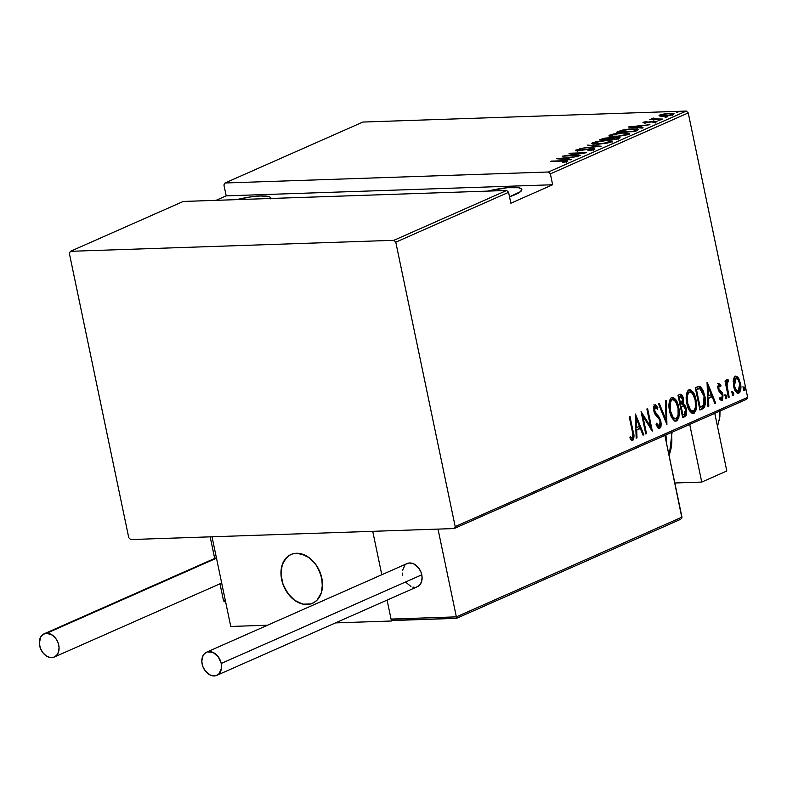 <?xml version="1.0" encoding="UTF-8"?>
<svg xmlns="http://www.w3.org/2000/svg" width="787" height="787" viewBox="0 0 787 787"><rect width="100%" height="100%" fill="white"/><g stroke="black" fill="none" stroke-linecap="round" stroke-linejoin="round"><path stroke-width="1.18" d="M270.58 198.836L270.62 197.744L269.597 196.878L260.733 195.953L251.21 196.829L236.71 199.632A28.342 5.46 168.2 0 1 270.718 198.009A28.342 5.46 168.2 0 1 270.708 198.481M487.822 191.103A28.342 5.46 168.2 0 1 521.82 189.47A28.342 5.46 168.2 0 1 515.426 194.546A28.342 5.46 168.2 0 1 509.514 196.799L520.601 191.595L521.732 189.205L518.653 187.739L507.33 187.709L487.822 191.103M686.323 111.065L548.46 171.999L225.023 182.987L362.896 122.054L686.323 111.065L362.896 122.054L225.023 182.987L548.46 171.999L550.369 173.868L688.231 112.934L747.65 397.337L455.191 526.582L395.782 242.18L508.589 192.333L510.861 203.223L552.641 184.758L550.369 173.868L552.641 184.758L226.194 195.855L216.041 200.341L226.194 195.855L223.921 184.965L226.194 195.855L552.641 184.758L510.861 203.223L508.589 192.333L506.68 190.464L393.874 240.31L70.446 251.309L183.243 201.452L506.68 190.464L183.243 201.452L70.446 251.309L69.335 253.276L128.753 537.678L130.662 539.548L454.089 528.559L746.548 399.304L747.65 397.337L688.231 112.934L686.323 111.065L688.231 112.934L550.369 173.868L548.46 171.999L686.323 111.065M676.81 112.305L679.063 111.685L676.092 112.02M665.566 117.273L667.809 116.653L664.848 116.997M658.63 120.342L660.873 119.722L657.912 120.057M628.419 127.032L642.241 128.084L643.058 127.73L638.631 127.386L642.281 125.772L649.934 124.69L628.606 126.943L642.241 128.084L643.058 127.73L638.631 127.386L642.281 125.772L649.934 124.69L628.419 127.032M614.785 136.672L625.173 135.364L629.521 133.436L623.697 132.698L613.221 134.006L608.902 135.944L614.785 136.672L628.459 134.361L629.541 133.475L623.697 132.698L609.915 135.02L608.892 135.895L614.785 136.672M597.54 144.287L607.928 142.988L612.276 141.06L606.452 140.312L595.966 141.63L591.657 143.568L597.54 144.287L611.214 141.985L612.286 141.099L606.452 140.312L592.66 142.644L591.647 143.519L597.54 144.287M594.313 149.451C595.287 148.713 594.519 148.409 592.011 148.536L578.622 150.809L577.569 150.051L581.072 148.979L575.858 150.071L576.005 150.789L575.858 150.071L577.884 150.848L591.234 148.861L592.621 149.983L587.859 150.74L594.313 149.451L594.913 148.959L594.431 148.674L591.598 148.546L577.884 150.514L577.569 150.051L581.072 148.979L575.858 150.071L575.75 150.75L577.255 150.858L591.234 148.861L592.709 149.422L587.859 150.74L594.913 148.959M556.616 158.758L570.447 159.82L571.264 159.456L566.827 159.122L570.477 157.508L578.13 156.426L556.616 158.758L570.447 159.82L571.264 159.456L566.827 159.122L570.477 157.508L578.13 156.426L556.616 158.758M567.368 161.365C567.929 160.617 566.551 160.381 563.236 160.676L550.615 161.414L565.4 160.991L562.341 162.201L563.236 162.358L567.181 161.443L567.87 161.05L567.378 160.696L551.362 161.079L562.312 161.01L565.627 161.394L563.236 162.358L567.909 160.941M580.757 155.265L566.925 155.737L586.561 152.698L568.991 153.288L582.095 153.15L562.43 156.19L580.757 155.265L566.925 155.737L586.561 152.698L568.991 153.288L582.095 153.15L562.43 156.19L580.757 155.265M601.189 146.234L587.545 145.093L597.894 146.303L579.862 148.487L601.189 146.234L587.545 145.093L597.894 146.303L579.862 148.487L601.189 146.234M619.251 138.246C620.53 137.41 619.782 137.066 617.008 137.204L610.889 138.561L608.026 137.814L599.36 139.87L616.939 139.269L620.048 137.695L617.008 137.204L604.505 138.158L599.36 139.87L616.939 139.269L620.058 137.627M636.87 130.465L638.365 129.501L637.46 128.97L629 129.029L621.75 130.229L616.605 132.246L634.184 131.645L638.375 129.402L632.738 128.793L621.75 130.229L616.605 132.246L634.184 131.645L636.87 130.465M643.412 122.241L645.104 122.87L654.007 121.493L654.991 122.349L652.915 122.752L656.506 121.877L654.695 121.159L645.852 122.831L644.966 122.201L646.934 121.424L643.412 122.241L643.333 122.792L645.625 122.841L654.627 121.493L655.138 121.818L652.915 122.752L656.889 121.66L653.613 121.228L645.281 122.536L646.934 121.424L642.979 122.595M662.674 119.053L654.164 118.916L653.259 118.689L654.174 118.217L653.24 118.08L651.666 118.68L652.472 119.093L649.836 119.496L662.674 119.053L654.863 118.955L653.24 118.08L652.049 118.424L652.472 119.093L649.836 119.496L662.674 119.053M659.565 115.964L668.773 115.64L672.983 114.587L673.938 113.613L665.999 113.554L660.362 114.764L659.073 115.581L659.565 115.964L663.225 116.21L673.219 114.489L674.085 113.79L669.973 113.23L664.513 113.771L659.073 115.64M733.336 380.023L733.976 387.568L736.976 392.929L738.57 393.244L739.947 392.064L740.803 386.023L738.993 379.009L737.645 376.983L735.658 376.078L734.507 376.766L733.435 379.403L733.661 386.23C734.399 390.598 736.111 392.92 738.796 393.166C740.921 390.785 741.462 387.479 740.41 383.239L738.295 377.809L735.255 376.206L733.336 380.023M728.418 397.435L729.175 397.11L726.932 384.764L727.158 382.531L728.182 381.852L728.241 379.924L727.601 379.639L726.834 380.249L726.253 383.131L725.752 380.721L725.004 381.056L728.418 397.435L729.175 397.11L727.001 385.905L728.241 379.924L727.385 379.688L726.253 383.131L725.752 380.721L725.004 381.056L728.418 397.435M717.734 383.544L720.931 385.089L718.521 383.633L717.842 387.843L718.787 390.942L721.571 393.726L722.338 395.841L721.905 398.35L721.177 398.566L719.967 397.405L719.771 399.157L721.443 400.622L722.545 400.199L722.997 394.976L721.984 392.3L718.915 388.867L718.767 385.974L719.584 385.551L720.695 386.722L720.931 385.089L718.738 383.505L717.96 388.542L718.787 390.942L722.259 395.399L721.64 398.547L720.636 398.586M698.492 386.348L699.918 386.427L695.246 387.607L699.928 410.027L703.194 408.532L704.66 406.909L705.457 401.891L704.945 396.864L703.322 390.972L700.863 387.027L699.181 386.279L695.246 387.607L699.928 410.027L702.614 408.837C705.634 405.994 706.352 401.695 704.768 395.959L699.918 386.427L699.023 386.279M682.683 417.651L686.156 415.418L686.412 409.053L685.369 405.964L683.5 404.085L683.588 399.53L682.122 395.34L680.509 394.287L677.991 395.231L682.683 417.651L684.995 416.628L686.412 409.053L683.5 404.085L683.47 398.881C682.919 395.605 681.64 394.149 679.634 394.513L677.991 395.231L682.683 417.651M666.933 424.616L666.186 400.455L665.369 400.819L666.127 420.248L659.319 403.485L658.503 403.849L666.933 424.616L666.186 400.455L665.369 400.819L666.127 420.248L659.319 403.485L658.503 403.849L666.933 424.616M646.501 433.647L642.812 416.008L652.305 431.079L647.622 408.66L646.875 408.984L650.564 426.662L641.061 411.552L645.743 433.971L646.501 433.647L645.684 433.676L646.501 433.647L642.812 416.008L652.305 431.079L647.622 408.66L646.875 408.984L650.564 426.662L641.061 411.552L645.743 433.971L646.501 433.647M632.364 431.689L632.915 437.129L632.04 438.054L630.239 436.746L630.141 438.674L631.351 439.992L632.964 440.228L633.958 436.303L630.003 416.441L629.256 416.776L632.364 431.689L632.354 438.005L630.239 436.746L630.141 438.674L632.778 440.336C634.243 437.975 634.371 435.054 633.161 431.581L630.003 416.441L629.256 416.776L632.364 431.689M635.257 414.129L636.191 438.202L637.008 437.838L636.703 430.125L640.352 428.512L643.058 435.162L643.874 434.808L635.443 414.041L636.191 438.202L637.008 437.838L636.703 430.125L640.352 428.512L643.058 435.162L643.874 434.808L635.257 414.129M659.26 426.121L656.584 423.219L656.092 424.675L659.722 428.423L661.001 426.288L661.188 423.278L659.516 417.631L654.774 411.316L654.922 407.391L655.886 407.253L657.44 409.338L657.863 407.646L655.286 404.764L653.722 406.682L654.056 411.857L655.148 414.375L659.388 419.51L660.332 423.062L659.26 426.121L657.716 425.216L656.584 423.219L656.092 424.675L658.07 427.941L659.722 428.423L658.857 428.453L659.722 428.423L660.913 421.271L654.577 410.568L655.473 407.125L654.204 407.223L655.207 407.184L657.44 409.338L657.863 407.646L654.823 404.843L653.849 410.991L655.04 414.198L659.388 419.51L660.155 421.576L659.26 426.121L658.257 426.151M669.668 411.267L671.331 416.549L674.144 420.524L676.928 420.799L678.817 417.553L679.279 411.965L678.207 405.325L675.718 399.57L672.905 397.248L670.78 398.045L669.501 400.74L669.019 405.502L669.668 411.267C670.662 417.238 672.974 420.465 676.623 420.956C679.456 417.543 680.125 412.949 678.65 407.184C677.666 401.124 675.325 397.868 671.636 397.415C668.842 400.888 668.193 405.502 669.668 411.267M686.923 403.642L688.586 408.925L691.389 412.9L694.173 413.175L696.062 409.929L696.525 404.341L695.452 397.701L692.963 391.946L690.15 389.624L688.035 390.431L686.746 393.116L686.264 397.878L686.923 403.642C687.907 409.614 690.229 412.841 693.878 413.332C696.702 409.919 697.38 405.325 695.895 399.56C694.911 393.5 692.58 390.254 688.881 389.791C686.087 393.264 685.438 397.878 686.923 403.642M707.051 382.393L707.985 406.466L708.802 406.112L708.507 398.389L712.156 396.776L714.852 403.436L715.678 403.072L707.238 382.305L707.985 406.466L708.802 406.112L708.507 398.389L712.156 396.776L714.852 403.436L715.678 403.072L707.051 382.393M725.28 397.101L726.017 398.576L726.726 398.261L726.706 396.136L725.84 394.877L725.23 396.796L726.421 398.635L726.775 396.441L725.644 394.897L725.28 397.101M732.215 394.031L732.953 395.507L733.671 395.192L733.72 393.372L732.776 391.808L732.166 393.726L733.356 395.566L733.72 393.372L732.579 391.837L732.215 394.031M743.469 389.063L744.197 390.539L744.915 390.224L744.896 388.099L744.03 386.84L743.41 388.758L744.6 390.598L744.964 388.404L743.823 386.86L743.469 389.063M455.191 526.582L395.782 242.18L393.874 240.31L70.446 251.309L69.335 253.276L128.753 537.678L130.662 539.548L454.089 528.559L455.191 526.582L747.65 397.337L746.548 399.304L454.089 528.559L455.191 526.582M632.354 431.61L633.161 431.581L632.354 431.61M632.984 436.785L631.872 440.317M631.991 440.366L632.778 440.336L631.991 440.366M630.19 437.631L631.715 437.936L629.954 437.434M632.354 438.005L631.715 437.936M631.774 440.366L632.974 437.779M635.335 416.293L636.191 418.409L635.335 416.293M639.438 426.397L640.303 428.512L639.438 426.397M642.92 434.837L643.874 434.808L642.92 434.837M639.349 428.541L635.866 430.086L639.349 428.541M635.876 430.155L636.703 430.125L635.876 430.155M636.171 437.867L637.008 437.838L636.171 437.867M636.25 418.399L639.487 426.377L635.778 427.685L636.604 427.656L636.25 418.399L635.424 418.428L636.25 418.399L639.487 426.377L636.604 427.656L636.25 418.399M641.484 413.578L649.56 426.692L650.564 426.662L649.56 426.692L641.484 413.578M650.377 426.662L650.888 429.122L650.377 426.662M642.005 416.038L642.812 416.008L642.005 416.038M658.266 428.561L659.722 428.423M656.181 424.419L657.981 426.21M653.82 404.882L656.85 407.686L657.863 407.646L656.732 408.178L654.735 404.931M655.207 407.184L653.564 408.138M653.771 410.598L654.577 410.568L653.771 410.598M654.272 412.536L655.748 413.214L654.745 413.254L656.368 414.965L657.371 414.936L656.368 414.965L659.388 419.52M660.086 421.301L660.913 421.271L660.086 421.301M660.204 424.606L658.788 428.433M658.719 428.462L659.732 427.243L660.214 424.331M659.663 420.317L658.512 417.671L654.027 412.054M653.456 408.66L654.381 407.174M658.04 426.21L656.112 424.291M665.172 420.288L666.127 420.248L665.172 420.288M665.95 420.258L666.028 422.393L665.95 420.258M672.472 397.219L671.636 397.415M671.98 397.297L676.495 403.141M677.833 407.204L678.65 407.184L677.833 407.204M678.246 414.66L675.62 420.986L676.623 420.956L675.315 421.094L677.509 418.595L678.286 413.942M674.833 421.183L676.623 420.956M676.21 420.632L676.731 420.091M676.653 403.564L674.223 398.94L671.901 397.287M674.607 418.851L673.092 418.389L670.78 415.231M668.96 404.675L669.835 401.183L671.655 399.599M676.112 418.674L674.587 418.645L673.219 417.503L670.416 410.922L669.609 410.952L670.416 410.922L670.239 402.885L671.252 400.455L672.659 399.56L674.184 400.052L675.866 401.95L678.05 408.276L678.119 415.329L676.112 418.674C673.131 418.34 671.232 415.762 670.416 410.922C669.225 406.21 669.806 402.472 672.147 399.698L671.144 399.737L672.147 399.698C675.167 400.042 677.076 402.649 677.902 407.509C679.102 412.25 678.512 415.969 676.112 418.674L674.459 418.861L670.858 415.408M672.147 399.698L671.144 399.737L669.039 403.947M680.519 394.287L679.634 394.513M679.998 394.376L682.054 397.386M682.644 398.911L683.47 398.881L682.644 398.911M682.791 402.354L681.719 403.908L679.909 404.42L680.725 404.39L679.23 397.199L680.253 396.746L678.394 397.16L681.483 396.756L682.722 399.255L680.725 404.39L679.23 397.199L678.414 397.228L680.253 396.746L682.722 399.255L682.496 404.115L683.5 404.085L682.496 404.115L684.936 407.351M685.595 409.083L686.412 409.053L685.595 409.083M685.743 412.398L683.992 416.657L684.995 416.628L682.604 417.277L684.641 416.205L685.497 414.493M685.674 413.46L685.743 412.349M684.975 407.479L682.496 404.115L682.791 402.196M682.231 397.956L679.958 394.366M682.968 406.043L680.706 406.495L683.342 406.033L685.664 409.388L684.06 414.533L682.132 415.054L682.949 415.024L681.208 406.692L681.709 406.466L680.381 406.643L684.149 406.387L685.516 408.778L685.821 411.837L685.044 413.893L682.949 415.024L681.208 406.692L680.391 406.712L683.342 406.033M689.717 389.595L688.881 389.791M689.225 389.673L693.75 395.517M695.078 399.589L695.895 399.56L695.078 399.589M695.492 407.046L692.875 413.372L693.878 413.332L692.56 413.48L694.764 410.971L695.531 406.318M692.078 413.559L693.878 413.332M693.455 413.008L693.977 412.467M693.898 395.94L691.96 391.975L689.786 389.86M692.353 411.08L690.347 410.765L688.025 407.607M686.205 397.051L687.081 393.559L688.9 391.975M693.367 411.05L691.832 411.021L690.465 409.879L687.671 403.298L686.854 403.328L687.671 403.298L687.484 395.261L688.497 392.831L689.648 391.985L691.006 392.172L692.737 393.766L695.147 399.885L695.511 406.948L694.636 409.771L693.367 411.05C690.386 410.716 688.487 408.138 687.671 403.298C686.471 398.586 687.051 394.848 689.402 392.074L688.399 392.113L689.402 392.074C692.412 392.418 694.331 395.025 695.147 399.885C696.347 404.626 695.757 408.345 693.367 411.05L691.704 411.237L688.104 407.784M689.402 392.074L688.399 392.113L686.294 396.333M699.918 386.427L698.915 386.466L702.594 391.759L700.696 387.981L698.177 386.319M703.952 395.979L704.768 395.959L703.952 395.979M704.444 402.649L701.611 408.876L703.657 406.938L704.454 401.931M702.191 408.571L702.742 408.158M698.767 388.748L696.082 389.339L699.918 388.748L704.021 396.284L703.588 405.275L699.387 407.43L700.194 407.4L696.475 389.585L697.085 389.309L695.649 389.535L698.551 388.719M697.479 388.847L698.197 388.719M696.475 389.585L699.2 388.689L701.079 389.457L704.021 396.284L704.552 400.947L704.05 404.351L703.057 405.866L700.194 407.4L696.475 389.585M698.325 388.719L699.918 388.748M707.139 384.558L707.995 386.673L707.139 384.558M711.241 394.671L712.097 396.776L711.241 394.671M714.724 403.101L715.678 403.072L714.724 403.101M711.153 396.815L707.67 398.35L711.153 396.815M707.67 398.419L708.507 398.389L707.67 398.419M707.975 406.131L708.802 406.112L707.975 406.131M708.054 386.673L711.291 394.651L707.582 395.95L708.408 395.92L708.054 386.673L707.218 386.702L708.054 386.673L711.291 394.651L708.408 395.92L708.054 386.673M718.482 385.551L720.695 386.722L720.931 385.089L719.839 385.709L718.934 383.928M721.64 398.547L719.967 397.405L719.771 399.157L722.082 400.553L721.266 400.583L722.082 400.553L722.997 394.976L722.171 395.005L722.997 394.976L722.161 392.585L721.158 392.615L719.505 390.834L721.158 392.615L722.161 392.585L720.508 390.805L719.505 390.834L718.226 389.555L719.505 390.834L720.508 390.805L719.229 389.526L718.226 389.555L719.229 389.526L718.698 388.129L717.892 388.158L718.698 388.129L719.308 385.492L718.305 385.522M719.141 385.532L717.724 386.132M721.079 400.583L722.24 397.691L721.167 400.544M717.606 386.702L718.246 385.532M724.63 394.936L725.771 396.471L726.775 396.441L725.771 396.471L725.417 398.675M725.722 398.291L725.368 395.379M725.437 383.161L726.253 383.131L725.437 383.161M726.381 379.718L727.385 379.688M728.241 379.924L727.237 379.954L727.178 381.754L727.031 379.816M727.67 381.754L728.182 381.852M726.017 385.945L727.001 385.905L726.017 385.945L726.332 382.128M726.008 383.141L725.988 385.768M727.208 391.631L728.024 391.601L727.208 391.631M728.359 397.13L729.175 397.11L728.359 397.13M726.499 381.911L727.798 381.734M731.576 391.867L732.707 393.402L733.72 393.372L732.707 393.402L732.353 395.605M732.658 395.222L732.303 392.31M735.855 376.058L735.255 376.206M735.383 376.166L737.291 377.849L738.295 377.809L737.291 377.849L738.57 380.367L736.976 377.416L735.078 376.107M739.593 383.269L740.41 383.239L739.593 383.269M739.77 388.935L737.793 393.205L738.796 393.166L737.635 393.254M738.147 393.323L738.796 393.166M737.567 393.284L738.944 392.093L739.77 388.876M736.642 377.022L735.894 376.393M737.016 391.296L735.471 390.588L734.36 388.876M733.13 381.616L733.789 379.137L735.373 378.163M738.373 391.159L736.475 390.559L734.409 385.905L733.602 385.935L734.409 385.905L734.586 379.541L736.022 378.124L738.236 379.777L739.76 384.115L739.937 387.873L738.373 391.159C736.307 391.001 734.979 389.25 734.409 385.905L736.13 378.114L734.664 378.252L735.668 378.222C737.744 378.449 739.082 380.239 739.662 383.584L738.373 391.159L736.888 391.306L734.537 389.231M735.668 378.222L734.664 378.252L733.258 380.721M742.82 386.899L743.961 388.434L744.964 388.404L743.961 388.434L743.597 390.637M743.912 390.254L743.558 387.342M566.158 162.456L565.627 161.394M560.098 158.6L568.293 157.734L568.43 158.413L568.293 157.734L565.499 159.436L560.098 158.6L568.293 157.734L565.41 159.013L560.098 158.6M593.241 150.406L592.975 149.127L592.522 149.51M575.858 150.071L575.346 150.504M577.491 151.616L577.569 150.051M593.673 149.815L593.014 149.805M594.411 143.382L592.65 144.06L592.66 142.644L592.936 143.923L593.703 143.618M610.387 141.66L611.538 141.827M612.178 142.034L610.014 141.621M594.51 142.565L605.695 140.647L610.309 141.257L609.492 142.595L609.384 142.063L598.346 144.257L593.634 143.323L597.195 141.749L605.695 140.647L610.318 141.286L607.485 142.693L600.815 143.805L594.411 143.775L593.634 143.323L594.51 142.565M618.218 138.473L618.72 138.482M618.789 138.492L618.07 138.473M617.185 138.817L617.736 138.856M601.907 139.476L607.308 138.148C609.286 138.069 609.532 138.374 608.056 139.063L608.164 139.574L608.056 139.063L601.976 139.781L606.807 138.168L609.01 138.305L607.544 139.289L601.907 139.476M609.354 139.683L609.089 138.394L608.056 139.063M609.345 139.22L616.26 137.538C618.297 137.469 618.543 137.794 616.988 138.512L617.136 139.181L616.988 138.512L615.946 139.309L609.413 139.525L615.227 137.607L618.07 137.784L615.887 139.004L609.345 139.22M618.346 139.092L618.08 137.814L616.988 138.512M611.656 135.767L609.895 136.436L609.915 135.02L610.181 136.299L610.948 136.003M627.642 134.036L628.783 134.203M629.433 134.41L627.259 134.006M611.755 134.941L622.95 133.023L627.554 133.642L626.737 134.97L626.668 134.42L615.591 136.633L610.889 135.698L614.44 134.124L622.95 133.023L627.564 133.672L624.73 135.069L618.061 136.181L611.656 136.151L610.899 135.541L611.755 134.941M618.503 132.186L618.356 131.468L618.503 132.186M621.848 130.74L621.75 130.229L621.848 130.74M636.378 130.091L637.431 130.199M637.726 130.249L635.65 130.062M633.132 131.38L619.162 131.852L622.96 130.376L631.991 129.127L636.201 129.845L636.378 130.681L636.201 129.845L634.135 130.937L634.283 131.606L634.135 130.937L633.191 131.685L619.162 131.852L624.77 129.934L632.423 129.107L636.27 129.599L633.132 131.38M631.892 126.874L640.087 126.009L640.234 126.677L640.087 126.009L637.303 127.71L631.892 126.874L640.087 126.009L637.204 127.278L631.892 126.874M645.793 122.536L644.966 122.201M656.506 121.877L656.997 121.473M655.482 122.969L654.912 121.936M660.844 119.958L660.126 119.683M652.049 118.424L652.472 119.093M653.515 119.939L653.495 118.424M667.779 116.899L667.061 116.614M660.165 116.102L659.919 114.941L660.165 116.102M670.042 113.544L672.216 113.849L671.734 115.01L663.992 115.876C661.287 116.014 660.45 115.689 661.493 114.892L669.235 113.554C671.931 113.417 672.737 113.751 671.636 114.548L665.743 115.758L661.021 115.6L663.343 114.322L670.022 113.544M672.423 114.518L673.013 114.577M673.347 114.627L672.196 114.509M672.58 115.266L672.314 113.987L671.636 114.548M679.024 111.921L678.315 111.646M636.545 130.898L636.201 129.845M661.119 116.712L660.873 115.305L661.493 114.892M223.921 184.965L225.023 182.987L223.921 184.965M393.874 240.31L506.68 190.464L508.589 192.333L395.782 242.18L393.874 240.31M281.657 579.576A26.669 19.429 66.2 0 1 290.964 554.501A26.669 19.429 66.2 0 1 321.834 578.209L318.253 568.46L315.469 564.092L308.455 557.206L304.48 554.963L296.394 553.271L292.577 553.9L289.114 555.484L283.753 561.259L282.061 565.223L280.998 574.569L283.084 584.564L285.228 589.325L291.318 597.49L295.036 600.579L303.074 604.16L310.914 603.895L314.377 602.301L317.358 599.822L321.421 592.562L322.355 588.066L321.834 578.209A26.669 19.429 66.2 0 1 312.528 603.295A26.669 19.429 66.2 0 1 281.657 579.576M392.752 620.431L391.464 621.002L335.498 622.901L391.464 621.002L387.096 600.097L391.464 621.002L392.752 620.431M267.59 625.212L230.758 626.462L212.018 536.783L372.733 531.323L212.018 536.783L230.758 626.462L267.59 625.212M381.803 574.736L372.733 531.323L381.803 574.736L372.733 531.323L438.015 529.1L456.352 616.86L438.015 529.1L372.733 531.323L381.803 574.736M293.059 553.763L293.059 553.763A26.669 19.429 66.2 0 1 320.102 572.444A26.669 19.429 66.2 0 1 312.528 603.295A26.669 19.429 66.2 0 1 310.432 604.023A26.669 19.429 66.2 0 1 283.379 585.341A26.669 19.429 66.2 0 1 290.964 554.501A26.669 19.429 66.2 0 1 293.059 553.763L289.537 555.219L286.488 557.599L282.248 564.673L280.969 573.92L282.858 583.915L287.619 593.152L294.525 600.215L302.542 604.032L306.576 604.524L310.432 604.023L313.944 602.567L316.994 600.196L321.244 593.113L322.513 583.865L320.634 573.871L315.872 564.633L308.957 557.57L300.949 553.753L296.906 553.261L293.059 553.763M393.136 620.481L391.06 619.074L456.352 616.86L456.49 617.559L456.352 616.86L681.955 517.148L681.906 517.935L664.877 435.398L681.955 517.148L456.352 616.86L391.06 619.074L387.096 600.097L391.06 619.074L392.152 620.264L456.568 618.326L680.361 519.43M680.627 519.302L679.604 519.676L680.627 519.302M681.906 517.935L681.434 518.692L681.906 517.935M456.49 617.559L456.558 618.07L456.49 617.559M225.643 602.311L223.557 600.914L225.407 600.845L223.557 600.914L219.986 583.806L223.557 600.914L225.712 602.321M214.684 558.445L210.168 536.852L214.684 558.445M216.809 675.354L417.356 586.728A12.671 9.228 -113.8 0 0 421.773 574.815L221.236 663.441A12.671 9.228 66.2 0 1 216.809 675.354A12.671 9.228 66.2 0 1 202.151 664.09A12.671 9.228 66.2 0 1 206.568 652.177A12.671 9.228 66.2 0 1 221.236 663.441L421.773 574.815A12.671 9.228 -113.8 0 0 407.105 563.551L206.568 652.177M221.236 663.441L218.215 656.732L212.992 652.393L207.335 651.892L204.276 653.83L202.348 657.273L201.836 661.71L202.83 666.461L205.171 670.799L210.385 675.138L216.041 675.639L219.111 673.702L221.481 668.124L221.236 663.441M405.708 582.173L410.932 586.502M412.86 587.141L414.769 587.309M416.589 587.013L419.648 585.075L421.576 581.632L422.088 577.196L421.094 572.444L418.753 568.106L413.529 563.767L409.693 562.971L406.23 564.013M404.813 565.194L402.442 570.782M402.373 573.084L402.688 575.464M216.494 558.199L46.659 633.26A12.671 9.228 66.2 0 1 58.287 643.382A12.671 9.228 66.2 0 1 54.323 657.017A12.671 9.228 66.2 0 1 51.745 657.598A12.671 9.228 66.2 0 1 40.117 647.475A12.671 9.228 66.2 0 1 44.082 633.84A12.671 9.228 66.2 0 1 46.659 633.26L216.494 558.199M46.659 633.26L43.206 634.312L40.658 637.047L39.35 643.373L40.344 648.124L42.685 652.462L46.02 655.728L49.837 657.43L53.555 657.302L56.625 655.364L58.553 651.921L59.064 647.485L58.071 642.733L55.729 638.395L52.395 635.129L46.659 633.26M714.773 413.352L726.814 470.99L701.748 482.077L674.823 482.992L701.748 482.077L689.707 424.429L701.748 482.077L726.814 470.99L714.773 413.352M665.881 434.955A43.344 31.578 66.2 0 1 666.412 442.747M669.039 455.289A43.344 31.578 -113.8 0 0 671.311 432.555M719.81 416.982L719.141 420.789L719.987 411.04A33.339 24.289 -113.8 0 0 719.987 411.04L719.889 416.589L718.049 424.331M632.138 438.054L631.135 438.093M610.309 141.257L610.574 142.545M593.634 143.323L593.91 144.611M627.554 133.642L627.829 134.921M610.889 135.698L611.155 136.987M644.74 122.379L645.015 123.657M393.51 620.49L456.549 618.346M221.688 583.049L54.323 657.017M216.386 557.688L44.121 633.82M669.176 455.939L672.098 432.211M720.016 411.483L719.957 410.509"/></g></svg>
